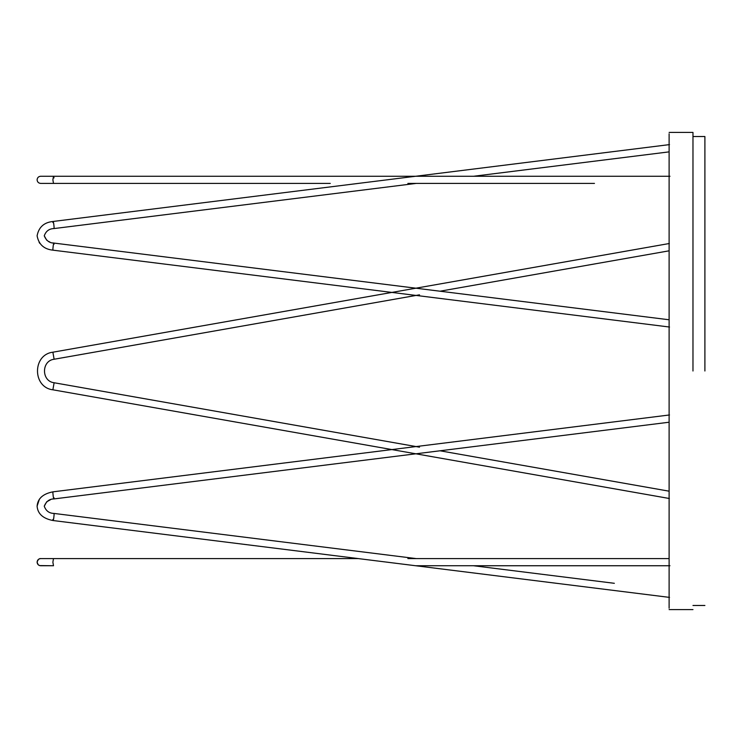 <?xml version="1.0" encoding="UTF-8"?>
<svg xmlns="http://www.w3.org/2000/svg" width="742" height="742" viewBox="0 0 742 742"><rect width="100%" height="100%" fill="white"/><g stroke="black" fill="none" stroke-linecap="round" stroke-linejoin="round"><path stroke-width="1.11" d="M669.117 133.783L669.117 608.217M692.972 371L692.972 132.419L692.972 371M704.9 371L704.9 136.519L704.9 371M669.117 491.185L440.025 450.793L669.117 491.185M419.508 447.176L54.12 382.751C41.302 381.24 41.302 360.76 54.12 359.249L419.508 294.824M669.358 498.503L52.877 389.8C32.37 387.389 32.37 354.611 52.877 352.2L669.33 243.506M669.507 144.607L53.053 221.468L52.877 222.526C53.285 220.93 53.702 222.591 54.12 227.516L53.934 228.573C49.157 228.703 45.93 231.124 44.26 235.817C46.236 240.649 49.454 243.061 53.934 243.07L669.117 319.774L440.025 291.207L669.117 250.815M391.915 449.578L52.877 389.8L54.12 382.751L416.058 446.573M415.872 453.807L669.117 498.457M53.498 558.596L40.68 558.596C39.159 558.383 37.972 559.579 37.1 562.176L38.148 564.699L39.576 565.58L53.498 565.747L52.877 562.176L53.498 558.596L358.34 558.596M416.188 558.596L53.934 513.427L54.12 514.484C53.702 519.409 53.285 521.069 52.877 519.474L53.053 520.532L669.534 597.393M669.117 422.226L53.934 498.93C49.464 498.939 46.236 501.351 44.26 506.183L46.718 501.777L50.475 499.737M54.12 497.873C53.702 499.477 53.285 497.817 52.877 492.892L53.053 491.825L669.507 414.963M54.12 359.249L52.877 352.2M54.12 244.127C53.702 242.523 53.285 244.183 52.877 249.108L53.053 250.175C44.047 249.266 38.732 244.48 37.1 235.817L37.1 235.817C38.732 227.154 44.047 222.377 53.053 221.468M78.652 176.253L53.498 176.253L52.877 179.824L53.498 183.404L40.68 183.404C38.51 183.191 37.323 181.994 37.1 179.824C37.323 177.663 38.51 176.466 40.68 176.253L42.146 176.253M54.018 177.885L53.953 177.412M669.117 132.419L692.972 132.419M692.972 609.581L669.117 609.581M692.972 136.519L704.9 136.519M704.9 605.481L692.972 605.481M669.952 565.747L415.752 565.747M614.348 583.305L473.6 565.747L669.117 565.756M407.868 558.596L669.117 558.596M39.372 499.245L37.1 506.183C37.712 513.826 43.027 518.612 53.053 520.532M53.934 513.427C49.157 513.297 45.93 510.876 44.26 506.183C45.93 510.876 49.157 513.297 53.934 513.427M37.1 506.183C37.712 498.531 43.027 493.745 53.053 491.825M669.534 327.036L53.053 250.175M46.718 240.222L44.26 235.817C45.93 231.124 49.157 228.703 53.934 228.573L416.188 183.404L443.512 183.404M473.6 176.253L669.117 151.869M48.063 241.15L49.881 242.04M52.803 242.894L53.934 243.07M415.872 288.193L222.062 264.031M166.023 214.596L109.974 221.589M39.15 242.439L39.845 243.395M109.093 257.159L221.181 271.136M389.318 292.098L391.915 292.422M416.058 295.427L445.358 299.082M52.765 176.253L669.98 176.253M47.256 176.253L45.995 176.253M44.307 176.253L43.806 176.253M43.342 176.253L42.507 176.253M53.498 176.253L40.68 176.253M632.23 176.253L619.626 176.253M607.067 176.253L581.886 176.253M569.327 176.253L481.243 176.253M405.772 176.253L254.784 176.253M229.63 176.253L204.467 176.253M179.304 176.253L166.718 176.253M154.141 176.253L141.555 176.253M128.978 176.253L91.238 176.253M594.463 183.404L407.877 183.404M330.273 183.404L53.498 183.404M51.337 183.404L49.946 183.404M49.278 183.404L47.933 183.404M47.256 183.404L46.616 183.404M45.995 183.404L45.401 183.404M41.32 183.404L40.68 183.404M66.075 183.404L179.304 183.404M191.881 183.404L267.38 183.404M279.947 183.404L317.697 183.404M456.08 183.404L519.001 183.404M531.56 183.404L581.904 183.404M334.141 463.991L390.19 457.007M41.209 497.103L39.428 499.162M109.974 520.411L166.023 527.404M278.111 541.382L390.199 555.35M53.498 565.747L40.68 565.747C38.51 565.534 37.323 564.337 37.1 562.176C37.323 560.006 38.51 558.809 40.68 558.596L40.671 558.596"/></g></svg>
